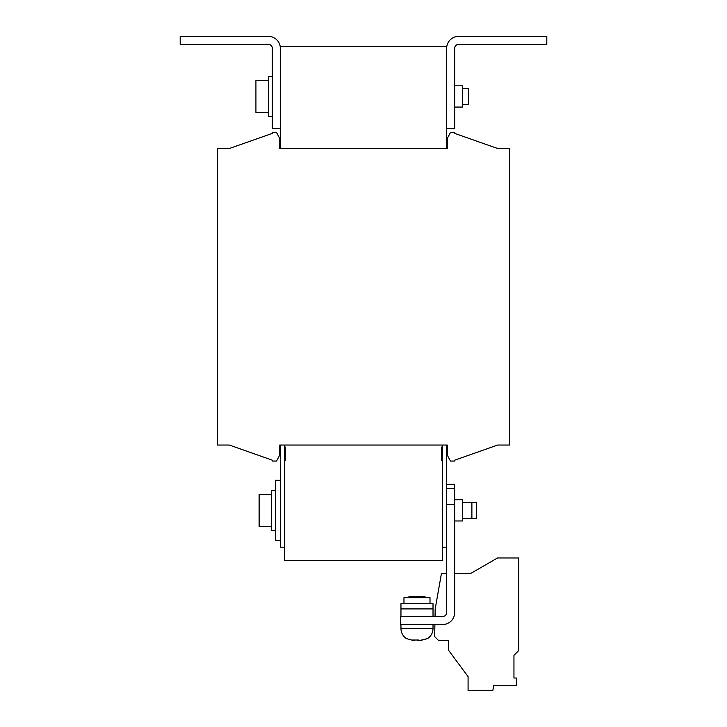 <?xml version="1.0" encoding="UTF-8"?>
<svg xmlns="http://www.w3.org/2000/svg" width="727" height="727" viewBox="0 0 727 727"><rect width="100%" height="100%" fill="white"/><g stroke="black" fill="none" stroke-linecap="round" stroke-linejoin="round"><path stroke-width="1.09" d="M403.967 603.701L403.967 597.694L430.011 597.694L430.011 603.701M425.004 597.694L425.004 596.494L408.974 596.494L408.974 597.694M272.343 116.484L268.336 116.484L268.336 76.417L272.343 76.417M268.336 80.424L255.922 80.424L255.922 112.476L268.336 112.476M454.657 85.831L462.663 85.831L462.663 107.069L454.657 107.069M462.663 104.461L468.679 104.461L468.679 88.44L462.663 88.44M454.657 499.731L462.663 499.731L462.663 520.968L454.657 520.968M462.663 502.33L476.694 502.33L476.694 518.36L462.663 518.36M271.544 526.375L259.121 526.375L259.121 494.324L271.544 494.324M275.551 530.383L271.544 530.383L271.544 490.316L275.551 490.316M280.358 540.397L275.551 540.397L275.551 480.293L280.358 480.293M406.375 638.56L413.445 640.56L412.636 640.005L418.525 640.005L419.334 640.56L427.64 638.56L420.542 640.505M434.9 624.538L434.691 636.625L438.626 640.569L448.641 640.569L448.641 650.365L468.079 676.628L468.079 690.65L492.797 690.65L493.715 685.443L516.343 685.443L516.343 678.009L513.953 678.009L513.953 655.336L518.76 650.529L518.76 557.972L497.522 557.972L470.36 573.658L454.657 573.658M446.642 504.338L446.642 612.516A4.008 4.008 0 0 1 442.634 616.523L400.559 616.523L400.559 624.538L442.634 624.538A12.023 12.023 0 0 0 454.657 612.516L454.657 504.338L446.642 504.338L446.642 445.033L447.241 445.033L447.241 455.057L450.449 461.063L454.457 461.063L454.457 460.264L497.722 445.033L509.745 445.033L509.745 148.535L497.722 148.535L454.457 133.314L454.457 132.514L450.449 132.514L447.241 138.521L447.241 148.535L279.759 148.535L279.759 138.521L276.551 132.514L272.543 132.514L272.543 133.314L229.278 148.535L217.255 148.535L217.255 445.033L229.278 445.033L272.543 460.264L272.543 461.063L276.551 461.063L279.759 455.057L279.759 445.033L446.642 445.033M407.574 560.435L319.426 560.435M442.634 460.264L442.634 447.041L441.634 447.041L441.634 460.264L442.634 460.264L442.634 560.435L284.366 560.435L284.366 445.033M280.358 148.535L279.759 148.535L280.358 148.535L280.358 128.506L272.343 128.506L272.343 48.373A4.008 4.008 0 0 0 268.336 44.365L180.196 44.365L180.196 36.35L268.336 36.35A12.023 12.023 0 0 1 280.358 48.373L280.358 128.506M280.358 48.373L280.358 46.364L446.642 46.364L446.642 48.373A12.023 12.023 0 0 1 458.664 36.35L546.804 36.35L546.804 44.365L458.664 44.365A4.008 4.008 0 0 0 454.657 48.373L454.657 128.506L446.642 128.506L446.642 148.535M454.457 460.264L497.722 445.033L454.457 460.264M497.722 148.535L454.457 133.314L497.722 148.535M272.543 133.314L229.278 148.535L272.543 133.314M229.278 445.033L272.543 460.264L229.278 445.033M446.642 547.213L442.634 547.213M284.366 547.213L280.358 547.213L280.358 445.033M284.366 447.041L285.366 447.041L285.366 460.264L284.366 460.264M416.989 640.142L418.661 640.187M414.654 640.169L415.453 640.005M413.445 640.096L413.445 640.56M471.887 502.33L471.887 518.36M446.642 573.658L441.407 573.658L435.173 609.053L435.037 616.523M446.642 484.3L454.657 484.3L454.657 504.338M446.642 488.308L454.657 488.308M446.642 128.506L446.642 48.373M442.634 445.033L442.634 447.041M433.019 616.523L433.019 603.701L400.959 603.701L400.959 616.523M406.338 638.56C402.876 636.125 401.077 632.781 400.959 628.546L433.019 628.546L433.019 624.538M400.959 608.917L433.019 608.917M400.959 628.546L400.959 624.538M433.019 628.546C432.901 632.781 431.111 636.125 427.64 638.56"/></g></svg>
